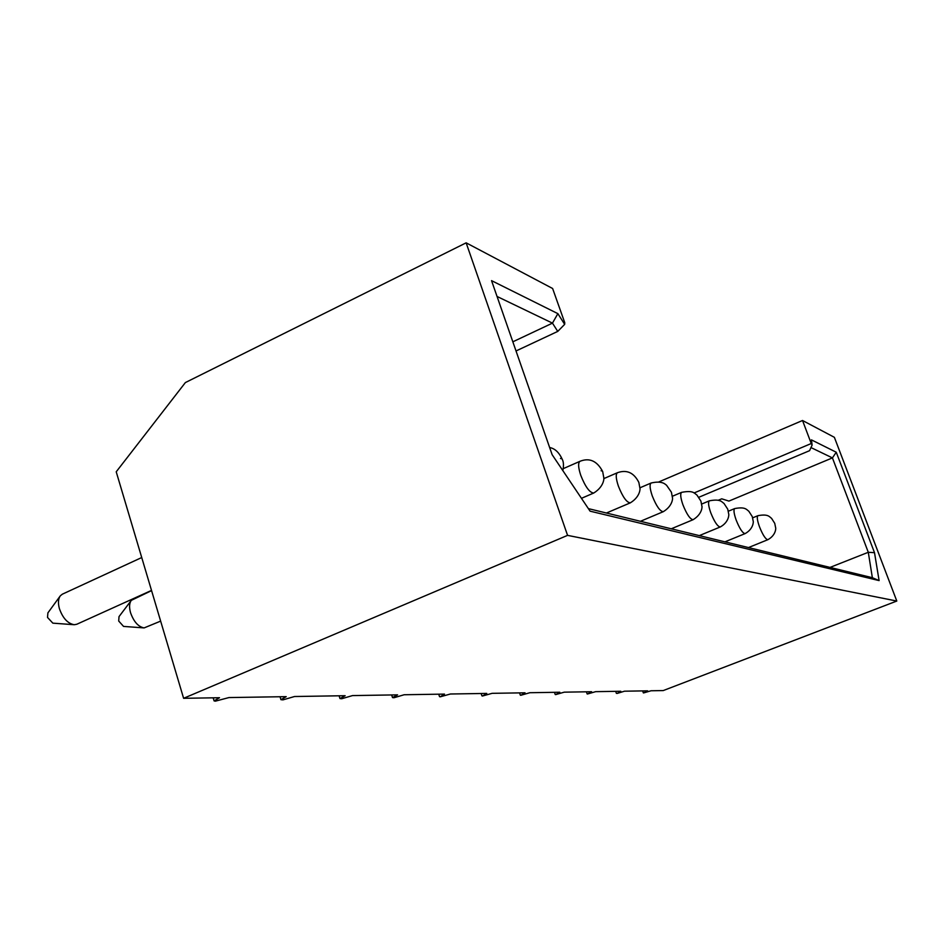 <?xml version="1.0" encoding="UTF-8"?>
<svg xmlns="http://www.w3.org/2000/svg" width="944" height="944" viewBox="0 0 944 944"><rect width="100%" height="100%" fill="white"/><g stroke="black" fill="none" stroke-linecap="round" stroke-linejoin="round"><path stroke-width="1.42" d="M698.879 497.252L809.574 450.677L812.111 445.049L811.427 439.869L836.254 452.235L874.51 552.677L879.1 580.595L590.083 511.164L552.122 454.654L491.541 280.639L557.869 313.644L564.665 324.358L564.772 322.742L552.618 288.498L466.147 242.832L185.378 382.568L116.218 471.799L183.608 698.3L219.504 697.722L214.099 700.896L215.338 701.168L228.944 697.569L286.221 696.648L280.934 699.669L282.94 699.87L294.528 696.519L345.15 695.704L339.97 698.572L341.693 698.737L352.513 695.586L397.566 694.855L392.515 697.592L394.002 697.734L404.15 694.749L444.494 694.1L440.164 696.837L450.406 694.005L486.762 693.415L482.467 696.023L492.107 693.333L525.029 692.802L520.769 695.291L529.879 692.719L559.827 692.235L555.627 694.619L564.252 692.164L591.617 691.728L587.475 694.005L595.664 691.657L620.774 691.256L617.14 693.439L624.491 691.197L647.608 690.831L643.596 692.931L651.041 690.772L663.243 690.571L896.8 601.045L834.378 437.32L802.53 420.493L811.238 443.527L694.076 492.969M183.608 698.3L567.568 535.366L896.8 601.045M812.111 445.049L811.238 443.527M466.147 242.832L567.568 535.366M810.979 447.574L832.419 457.899L836.254 452.235M874.51 552.677L868.291 552.287L830.036 567.403M718.313 500.249L721.747 498.821L728.921 501.087L832.419 457.899L868.291 552.287L872.362 577.704L588.383 508.627M879.1 580.595L872.362 577.704M497.051 296.463L552.464 323.131L512.84 341.811M557.869 313.644L552.464 323.131L557.751 331.403L516.026 350.967M564.665 324.358L557.751 331.403M802.53 420.493L658.841 481.912M151.512 590.413L76.818 624.244L74.257 624.727C67.744 623.571 62.776 618.19 59.378 608.573C57.891 602.992 58.221 598.732 60.357 595.782L62.375 594.165L141.73 557.538M73.679 624.692L52.84 623.146L47.519 617.435L47.896 612.88L60.015 596.242M143.641 627.878L123.558 626.415L118.708 621.034L119.015 616.621L131.051 600.714M160.645 621.117L144.125 627.913C138.308 626.828 133.788 621.766 130.543 612.715C129.045 607.216 129.304 603.086 131.334 600.337L151.571 590.625M217.403 698.607L217.144 697.758M284.227 697.474L283.979 696.684M343.238 696.483L343.002 695.74M395.748 695.598L395.512 694.89M442.76 694.796L442.535 694.135M485.098 694.088L484.886 693.451M523.424 693.439L523.224 692.825M767.873 539.685C776.263 535.071 775.909 527.649 775.649 527.826L774.753 523.365L771.578 518.374C769.254 516.651 768.109 513.784 757.938 515.672C756.734 516.698 757.23 520.368 759.436 526.669C762.799 535.036 765.619 539.378 767.873 539.685L748.474 547.567M728.355 511.211L734.715 508.568C733.405 509.654 733.877 513.453 736.131 519.979C739.659 528.758 742.657 533.289 745.123 533.596L724.957 541.844M701.711 504.037L709.392 500.816C707.953 501.96 708.401 505.925 710.714 512.675C714.419 521.902 717.617 526.669 720.307 526.953L699.315 535.614M672.376 496.261L681.662 492.331C680.093 493.559 680.494 497.677 682.878 504.674C686.784 514.409 690.206 519.412 693.156 519.672L671.267 528.793M639.914 487.812L651.159 482.998C649.437 484.307 649.802 488.603 652.245 495.883C656.375 506.173 660.057 511.436 663.313 511.672L640.445 521.289M603.771 478.632L617.47 472.708C615.571 474.112 615.877 478.596 618.391 486.148C622.757 497.075 626.757 502.633 630.356 502.833L606.426 513.017M563.249 468.649L580.041 461.274C577.94 462.784 578.188 467.469 580.761 475.339C585.41 486.974 589.752 492.862 593.788 493.004L581.457 498.326M601.717 470.926L601.116 470.749L601.717 470.926M561.161 458.666L560.476 458.465L561.161 458.666M214.052 700.767L213.179 697.828M280.899 699.551L280.038 696.755M339.946 698.477L339.097 695.799M392.492 697.51L391.666 694.949M439.538 696.648L438.736 694.194M481.924 695.858L481.145 693.51M520.309 695.15L519.554 692.884M555.237 694.536L554.494 692.33M587.133 693.934L586.413 691.81M616.397 693.38L615.689 691.338M643.336 692.872L642.652 690.902M752.675 517.843L757.938 515.672M745.123 533.596C753.76 528.852 753.489 521.123 753.194 521.171L752.274 516.592L748.804 511.223C746.433 509.548 745.335 506.574 734.715 508.568M720.307 526.953C729.216 522.044 729.016 514.067 728.709 514.055L727.753 509.205L724.024 503.471C721.487 501.748 720.508 498.727 709.392 500.816M693.156 519.672C703.54 513.288 701.958 504.804 701.911 506.291L700.92 501.122L696.932 495.045C694.229 493.24 693.392 490.137 681.662 492.331M663.313 511.672C674.051 505.052 672.517 496.273 672.458 497.759L671.42 492.237L666.535 485.216C665.449 484.661 662.759 480.331 651.159 482.998M630.356 502.833C641.46 496.001 640.008 486.844 639.914 488.201L638.852 482.431C633.92 472.661 626.792 469.416 617.47 472.708M593.788 493.004C605.387 485.782 603.877 476.295 603.794 477.782L602.685 471.552C597.092 460.967 589.552 457.533 580.041 461.274M562.836 470.596C563.816 465.805 563.639 462.076 562.305 459.409C559.072 452.4 554.848 448.447 549.656 447.55"/></g></svg>
